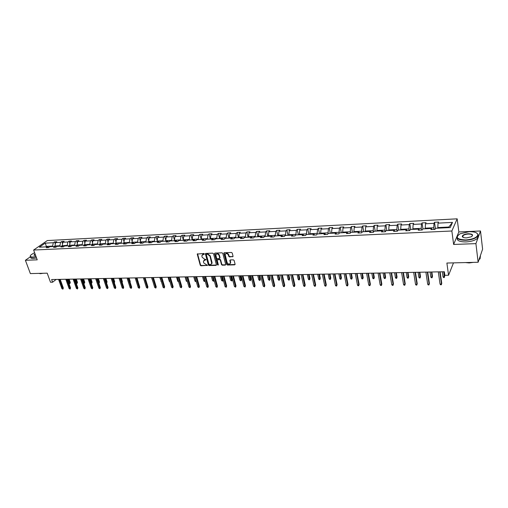 <?xml version="1.0" encoding="UTF-8"?>
<svg xmlns="http://www.w3.org/2000/svg" width="508" height="508" viewBox="0 0 508 508"><rect width="100%" height="100%" fill="white"/><g stroke="black" fill="none" stroke-linecap="round" stroke-linejoin="round"><path stroke-width="0.76" d="M204.368 253.898L203.848 253.486L197.231 254.064L200.235 265.201L200.977 265.786L207.448 265.36L203.721 262.915L203.435 261.156L205.905 259.556L204.578 259.175L202.184 257.296L201.936 256.381L201.898 255.505L204.368 253.898M30.397 256.781L25.4 260.28L30.366 273.596L47.206 273.171L50.502 282.238L52.591 282.207L56.153 279.451M480.498 230.981L458.845 231.953L453.631 244.456L475.92 243.63L480.498 230.981L482.6 249.149L478.136 262.249L446.888 263.042L448.558 275.241L453.492 262.877M475.92 243.63L478.136 262.249M232.588 256.845L233.039 256.203L232.239 253.06L231.464 252.463L224.307 252.73L223.85 253.136L226.752 264.446L227.514 265.043L234.639 264.846L235.09 264.211L234.124 260.452L233.363 259.848L230.295 259.95L229.832 260.363L230.378 263.017C229.425 264.592 228.333 264.427 227.101 262.541L225.158 254.629C226.13 253.073 227.222 253.238 228.441 255.13L228.759 256.349L229.521 256.953L233.039 256.508M448.558 275.241L444.843 275.304L444.348 271.742L51.626 279.54L52.591 282.207M453.631 244.456L451.86 231L33.63 250.031L47.307 240.557L457.168 218.827L451.86 231M25.4 260.28L37.224 259.842L33.63 250.031M213.519 253.752L212.757 253.155L205.797 253.416L205.359 253.778L208.337 264.973L209.08 265.557L216.014 265.366L216.459 264.979L213.519 253.752M214.986 253.073L222.047 252.813L222.809 253.409L225.704 264.478L225.266 265.106L222.25 265.189L221.488 264.598L220.313 260.14L219.558 259.544L217.113 259.994L218.357 264.871L217.532 264.897L214.554 253.714L214.986 253.073M435.4 228.587L434.511 222.269L438.544 222.059L438.023 223.139L452.501 222.396L450.196 227.584L435.546 228.289L435.007 229.394L430.911 229.591L431.457 228.479L422.853 228.892L422.288 229.991L418.255 230.181L418.833 229.083L410.369 229.489L409.772 230.581L405.803 230.772L406.413 229.673L398.082 230.073L397.459 231.159L393.554 231.343L394.189 230.257L385.991 230.651L385.337 231.731L381.495 231.915L382.156 230.835L374.091 231.216L373.405 232.289L369.621 232.467L370.313 231.4L362.375 231.775L361.664 232.842L357.937 233.02L358.661 231.953L350.837 232.327L350.101 233.388L346.437 233.559L347.18 232.499L339.484 232.867L338.722 233.921L335.109 234.093L335.877 233.039L328.295 233.401L327.508 234.448L323.952 234.62L324.745 233.572L317.278 233.928L316.471 234.969L312.966 235.134L313.785 234.093L306.426 234.448L305.594 235.483L302.146 235.642L302.984 234.613L295.739 234.956L294.881 235.985L291.484 236.144L292.341 235.115L285.204 235.458L284.328 236.48L280.981 236.639L281.864 235.617L274.828 235.953L273.933 236.969L270.631 237.122L271.532 236.112L264.598 236.442L263.684 237.452L260.433 237.604L261.353 236.595L254.521 236.925L253.587 237.928L250.381 238.074L251.32 237.077L244.589 237.395L243.637 238.392L240.475 238.544L241.433 237.547L234.791 237.865L233.826 238.855L230.708 239.001L231.686 238.011L225.139 238.322L224.149 239.312L221.082 239.452L222.072 238.468L215.621 238.779L214.617 239.757L211.588 239.903L212.598 238.925L206.235 239.23L205.213 240.201L202.228 240.341L203.251 239.37L196.977 239.668L195.942 240.64L192.996 240.773L194.037 239.808L187.846 240.106L186.798 241.065L183.896 241.205L184.95 240.24L178.841 240.532L177.781 241.49L174.917 241.624L175.984 240.671L169.964 240.957L168.885 241.91L166.059 242.043L167.138 241.09L161.201 241.376L160.109 242.322L157.321 242.456L158.413 241.51L152.552 241.789L151.447 242.729L148.698 242.856L149.809 241.916L144.024 242.195L142.907 243.129L140.189 243.256L141.313 242.322L135.604 242.595L134.474 243.529L131.801 243.649L132.931 242.722L127.298 242.995L126.155 243.916L123.514 244.043L124.663 243.116L119.101 243.383L117.945 244.304L115.335 244.424L116.497 243.51L111.011 243.77L109.842 244.685L107.271 244.805L108.439 243.891L103.022 244.151L101.841 245.059L100.482 244.272L99.301 245.18L101.841 245.059M100.482 244.272L95.136 244.526L93.948 245.434L91.44 245.548L92.627 244.646L87.344 244.9L86.15 245.796L83.674 245.916L84.874 245.015L79.661 245.269L78.454 246.158L76.01 246.278L77.216 245.383L72.066 245.631L70.853 246.52L68.434 246.634L69.653 245.745L64.573 245.986L63.348 246.869L60.96 246.983L62.186 246.101L57.169 246.342L55.937 247.218L53.575 247.333L54.813 246.45L49.854 246.691L48.616 247.561L46.285 247.675L47.53 246.799L39.37 247.186L45.206 243.141L53.321 242.722L54.534 241.871L56.845 241.751L55.632 242.608L60.566 242.354L61.773 241.497L64.11 241.376L62.909 242.24L67.901 241.986L69.094 241.122L71.463 241.002L70.269 241.865L75.324 241.605L76.511 240.741L78.911 240.614L77.724 241.484L82.842 241.224L84.023 240.354L86.449 240.227L85.274 241.097L90.456 240.836L91.624 239.96L94.082 239.833L92.92 240.709L98.165 240.443L99.327 239.56L101.81 239.433L100.654 240.316L105.969 240.043L107.118 239.16L109.639 239.027L108.496 239.916L113.875 239.643L115.018 238.754L117.57 238.62L116.434 239.509L121.888 239.236L123.012 238.341L125.597 238.208L124.473 239.103L129.997 238.824L131.115 237.922L133.731 237.788L132.62 238.69L138.214 238.404L139.319 237.496L141.973 237.363L140.868 238.265L146.539 237.979L147.631 237.071L150.324 236.931L149.231 237.839L154.978 237.547L156.058 236.633L158.782 236.493L157.702 237.407L163.525 237.115L164.592 236.195L167.348 236.055L166.287 236.976L172.187 236.671L173.241 235.75L176.035 235.604L174.987 236.531L180.962 236.226L182.004 235.299L184.836 235.153L183.801 236.08L189.859 235.776L190.887 234.836L193.758 234.69L192.735 235.623L198.882 235.312L199.892 234.372L202.806 234.226L201.797 235.166L208.02 234.848L209.023 233.902L211.969 233.75L210.979 234.696L217.291 234.379L218.275 233.426L221.266 233.274L220.288 234.226L226.689 233.896L227.66 232.943L230.689 232.785L229.73 233.744L236.22 233.413L237.173 232.448L240.252 232.289L239.306 233.255L245.891 232.918L246.818 231.953L249.942 231.794L249.015 232.759L255.695 232.423L256.603 231.445L259.772 231.286L258.864 232.258L265.64 231.915L266.529 230.937L269.742 230.772L268.853 231.75L275.723 231.4L276.6 230.416L279.857 230.251L278.987 231.235L285.96 230.88L286.817 229.889L290.119 229.718L289.274 230.708L296.342 230.353L297.18 229.356L300.533 229.184L299.707 230.181L306.883 229.813L307.696 228.81L311.099 228.638L310.293 229.641L317.576 229.267L318.37 228.263L321.824 228.086L321.037 229.095L328.435 228.714L329.203 227.705L332.708 227.52L331.946 228.536L339.452 228.156L340.201 227.133L343.757 226.949L343.021 227.971L350.641 227.584L351.358 226.562L354.978 226.371L354.26 227.4L361.994 227.006L362.693 225.977L366.363 225.787L365.677 226.822L373.532 226.422L374.205 225.381L377.927 225.19L377.266 226.231L385.248 225.825L385.89 224.777L389.674 224.58L389.039 225.628L397.142 225.215L397.758 224.168L401.606 223.971L400.996 225.019L409.226 224.6L409.816 223.545L413.722 223.342L413.144 224.403L421.507 223.977L422.065 222.91L426.034 222.707L425.482 223.774L433.984 223.342L434.511 222.269M425.323 228.771L425.234 228.168L433.749 227.762L433.991 229.445M433.749 227.762L433.984 223.342M425.234 228.168L425.482 223.774M432.143 229.533L431.457 228.479M412.966 229.362L412.877 228.765L421.253 228.359L421.5 230.029M421.253 228.359L421.507 223.977M412.877 228.765L413.144 224.403M419.557 230.124L418.833 229.083M400.799 229.946L400.71 229.349L408.953 228.956L409.213 230.607M408.953 228.956L409.226 224.6M400.71 229.349L400.996 225.019M407.168 230.702L406.413 229.673M388.83 230.518L388.728 229.927L396.85 229.533L397.116 231.178M396.85 229.533L397.142 225.215M388.728 229.927L389.039 225.628M394.976 231.28L394.189 230.257M377.038 231.076L376.942 230.492L384.931 230.111L385.204 231.737M384.931 230.111L385.248 225.825M376.942 230.492L377.266 226.231M382.981 231.845L382.156 230.835M365.436 231.629L365.328 231.051L373.202 230.67L373.469 232.2M373.202 230.67L373.532 226.422M365.328 231.051L365.677 226.822M371.17 232.397L370.313 231.4M354.006 232.175L353.898 231.604L361.645 231.229L361.88 232.518M361.645 231.229L361.994 227.006M353.898 231.604L354.26 227.4M359.543 232.943L358.661 231.953M342.748 232.715L342.64 232.143L350.272 231.775L350.476 232.855M350.272 231.775L350.641 227.584M342.64 232.143L343.021 227.971M348.094 233.483L347.18 232.499M331.66 233.242L331.553 232.677L339.065 232.315L339.242 233.204M339.065 232.315L339.452 228.156M331.553 232.677L331.946 228.536M336.817 234.01L335.877 233.039M320.745 233.763L320.624 233.204L328.035 232.848L328.174 233.566M328.035 232.848L328.435 228.714M320.624 233.204L321.037 229.095M325.711 234.537L324.745 233.572M309.982 234.277L309.867 233.718L317.163 233.369L317.278 233.934M317.163 233.369L317.576 229.267M309.867 233.718L310.293 229.641M314.776 235.052L313.785 234.093M299.383 234.785L299.263 234.226L306.451 233.883L306.565 234.442M306.451 233.883L306.883 229.813M299.263 234.226L299.707 230.181M304 235.553L302.984 234.613M288.938 235.28L288.817 234.734L295.897 234.391L296.018 234.944M295.897 234.391L296.342 230.353M288.817 234.734L289.274 230.708M293.383 236.055L292.341 235.115M278.644 235.769L278.517 235.229L285.496 234.893L285.623 235.439M285.496 234.893L285.96 230.88M278.517 235.229L278.987 231.235M282.924 236.544L281.864 235.617M268.497 236.258L268.37 235.718L275.247 235.382L275.374 235.928M275.247 235.382L275.723 231.4M268.37 235.718L268.853 231.75M272.618 237.033L271.532 236.112M258.496 236.734L258.369 236.195L265.151 235.871L265.278 236.411M265.151 235.871L265.64 231.915M258.369 236.195L258.864 232.258M262.465 237.509L261.353 236.595M248.634 237.204L248.507 236.671L255.194 236.347L255.321 236.887M255.194 236.347L255.695 232.423M248.507 236.671L249.015 232.759M252.451 237.979L251.32 237.077M238.919 237.668L238.785 237.141L245.377 236.823L245.504 237.35M245.377 236.823L245.891 232.918M238.785 237.141L239.306 233.255M242.583 238.442L241.433 237.547M229.33 238.125L229.197 237.598L235.699 237.287L235.833 237.814M235.699 237.287L236.22 233.413M229.197 237.598L229.73 233.744M232.855 238.9L231.686 238.011M219.881 238.576L219.748 238.055L226.155 237.744L226.289 238.271M226.155 237.744L226.689 233.896M219.748 238.055L220.288 234.226M223.26 239.351L222.072 238.468M210.56 239.02L210.426 238.5L216.745 238.201L216.878 238.722M216.745 238.201L217.291 234.379M210.426 238.5L210.979 234.696M213.804 239.795L212.598 238.925M201.371 239.459L201.231 238.944L207.461 238.646L207.601 239.16M207.461 238.646L208.02 234.848M201.231 238.944L201.797 235.166M204.476 240.233L203.251 239.37M192.303 239.89L192.157 239.382L198.311 239.084L198.45 239.598M198.311 239.084L198.882 235.312M192.157 239.382L192.735 235.623M195.275 240.665L194.037 239.808M183.356 240.316L183.217 239.814L189.281 239.522L189.421 240.03M189.281 239.522L189.859 235.776M183.217 239.814L183.801 236.08M186.207 241.097L184.95 240.24M174.53 240.741L174.39 240.233L180.372 239.947L180.518 240.455M180.372 239.947L180.962 236.226M174.39 240.233L174.987 236.531M177.254 241.516L175.984 240.671M165.824 241.154L165.678 240.652L171.583 240.373L171.729 240.875M171.583 240.373L172.187 236.671M165.678 240.652L166.287 236.976M168.427 241.929L167.138 241.09M157.232 241.567L157.086 241.071L162.916 240.786L163.055 241.287M162.916 240.786L163.525 237.115M157.086 241.071L157.702 237.407M159.722 242.341L158.413 241.51M148.755 241.967L148.609 241.478L154.356 241.198L154.502 241.694M154.356 241.198L154.978 237.547M148.609 241.478L149.231 237.839M151.124 242.741L149.809 241.916M140.386 242.367L140.24 241.878L145.91 241.605L146.063 242.1M145.91 241.605L146.539 237.979M140.24 241.878L140.868 238.265M142.646 243.141L141.313 242.322M132.131 242.761L131.978 242.278L137.579 242.005L137.725 242.494M137.579 242.005L138.214 238.404M131.978 242.278L132.62 238.69M134.277 243.535L132.931 242.722M123.977 243.154L123.825 242.665L129.35 242.405L129.502 242.888M129.35 242.405L129.997 238.824M123.825 242.665L124.473 239.103M126.016 243.923L124.663 243.116M115.926 243.535L115.773 243.053L121.234 242.792L121.387 243.275M121.234 242.792L121.888 239.236M115.773 243.053L116.434 239.509M117.862 244.31L116.497 243.51M107.982 243.916L107.829 243.44L113.214 243.18L113.373 243.656M113.214 243.18L113.875 239.643M107.829 243.44L108.496 239.916M109.817 244.685L108.439 243.891M100.139 244.291L99.981 243.815L105.302 243.561L105.461 244.037M105.302 243.561L105.969 240.043M99.981 243.815L100.654 240.316M92.392 244.659L92.234 244.189L97.492 243.935L97.644 244.405M97.492 243.935L98.165 240.443M92.234 244.189L92.92 240.709M93.986 245.402L92.627 244.646M84.747 245.021L84.588 244.558L89.776 244.304L89.929 244.773M89.776 244.304L90.456 240.836M84.588 244.558L85.274 241.097M86.214 245.751L84.874 245.015M77.191 245.383L77.032 244.919L82.156 244.672L82.315 245.142M82.156 244.672L82.842 241.224M77.032 244.919L77.724 241.484M78.537 246.094L77.216 245.383M69.748 245.796L69.571 245.275L74.632 245.034L74.79 245.497M74.632 245.034L75.324 241.605M69.571 245.275L70.269 241.865M70.961 246.437L69.653 245.745M62.401 246.215L62.198 245.631L67.202 245.389L67.361 245.853M67.202 245.389L67.901 241.986M62.198 245.631L62.909 242.24M63.481 246.774L62.186 246.101M55.15 246.628L54.921 245.98L59.855 245.745L60.02 246.202M59.855 245.745L60.566 242.354M54.921 245.98L55.632 242.608M56.09 247.11L54.813 246.45M46.565 246.844L46.406 246.393L52.61 246.094L52.768 246.551M52.61 246.094L53.321 242.722M45.206 243.141L46.406 246.393L45.701 246.888M458.845 231.953L457.168 218.827M448.551 227.667L448.837 227.032L437.801 227.565L437.883 228.175M48.787 247.44L47.53 246.799M437.801 227.565L438.023 223.139M452.501 222.396L448.837 227.032M55.321 244.094L54.534 241.871M62.579 243.815L61.773 241.497M69.926 243.535L69.094 241.122M77.368 243.249L76.511 240.741M84.899 242.964L84.023 240.354M92.532 242.684L91.624 239.96M100.254 242.399L99.327 239.56M108.077 242.119L107.118 239.16M116.002 241.84L115.018 238.754M124.028 241.56L123.012 238.341M132.156 241.281L131.115 237.922M140.392 241.008L139.319 237.496M148.736 240.735L147.631 237.071M157.188 240.462L156.058 236.633M165.754 240.195L164.592 236.195M174.434 239.935L173.241 235.75M183.236 239.674L182.004 235.299M192.284 239.89L190.887 234.836M201.27 239.465L199.892 234.372M210.382 239.027L209.023 233.902M219.621 238.589L218.275 233.426M228.987 238.144L227.66 232.943M238.481 237.687L237.173 232.448M248.114 237.23L246.818 231.953M257.88 236.76L256.603 231.445M267.786 236.29L266.529 230.937M277.832 235.814L276.6 230.416M288.023 235.325L286.817 229.889M298.367 234.829L297.18 229.356M308.858 234.328L307.696 228.81M319.507 233.82L318.37 228.263M330.314 233.305L329.203 227.705M341.287 232.785L340.201 227.133M352.425 232.251L351.358 226.562M363.728 231.712L362.693 225.977M375.209 231.165L374.205 225.381M386.867 230.607L385.89 224.777M398.704 230.041L397.758 224.168M410.731 229.47L409.816 223.545M422.948 228.886L422.065 222.91M204.076 254.343L204.381 254.038L203.581 254.07L202.451 254.635M203.975 260.293L205.118 259.715L205.918 259.69L205.613 259.994M197.549 253.733L200.539 264.897L201.282 265.481L207.442 265.303L207.143 265.614M205.676 253.435L208.636 264.662L209.385 265.252L216.452 265.036M206.673 254.248L206.375 254.692L208.972 264.287L210.344 264.668L211.753 263.481L209.937 256.102L207.524 254.216L206.616 254.254M211.512 264.077L212.052 263.176L212.001 262.369L211.703 262.68M206.978 253.943L207.829 253.917L210.236 255.803L212.001 262.369M217.424 259.632L219.856 259.239L220.612 259.829L221.786 264.287L222.542 264.878L225.711 264.77M214.852 253.098L217.824 264.585L218.376 264.998M219.088 255.492C217.907 253.632 216.833 253.448 215.856 254.933L216.579 258.159L217.335 258.756L219.78 258.293L219.088 255.492L219.386 255.187C218.542 253.587 217.532 253.232 216.351 254.121M219.386 255.187L220.059 257.746M225.654 253.771C226.854 252.851 227.876 253.2 228.733 254.819L229.051 256.045L229.813 256.642L232.88 256.54M230.188 263.569L230.664 262.712L230.619 262.134L230.334 262.446M230.137 259.975L230.619 262.134M224.161 252.755L227.044 264.135L227.806 264.731L235.096 264.503M70.301 282.531L69.875 283.597L68.859 283.039L70.301 282.531L69.126 279.19M69.875 283.597L68.332 279.209M68.859 283.039L67.507 279.222M59.404 279.387L62.7 288.588L63.335 288.087L62.903 289.166L62.7 288.588L61.874 288.601L58.579 279.4M63.335 288.087L60.223 279.368M62.903 289.166L61.874 288.601M34.588 252.66L31.255 254.654C29.629 256.242 30.175 257.048 32.887 257.061L36.024 256.578M36.106 256.794L32.836 257.302C30.804 257.34 29.959 256.877 30.29 255.905L30.423 255.645M35.604 255.429L33.947 255.187L35.001 253.784M39.592 273.361L38.036 273.399M43.078 273.272L40.494 273.679L38.925 273.412M36.538 257.981L33.268 258.483C31.242 258.521 30.391 258.051 30.721 257.08M35.084 254.006L34.144 254.895L34.303 255.391M469.043 231.705L460.026 233.807C455.009 237.426 456.933 239.478 465.811 239.966C473.246 239.268 477.266 237.465 477.869 234.55C477.183 232.556 474.243 231.61 469.043 231.705M476.739 233.051L478.149 234.74L477.463 236.506C475.151 238.665 471.259 239.928 465.798 240.29C458.603 240.17 455.854 238.62 457.543 235.642L457.822 235.35M468.243 233.737C472.732 233.953 473.697 234.988 471.132 236.836L466.63 237.865C464.052 237.896 462.598 237.426 462.267 236.449C462.559 234.994 464.553 234.086 468.243 233.737M472.103 236.214C472.878 234.81 471.583 234.093 468.236 234.055C465.703 234.232 463.912 234.823 462.858 235.826L462.553 236.639L463.036 237.312L462.858 235.826M470.04 262.458L467.125 262.528M473.323 262.369L469.227 262.941L465.493 262.572M478.034 235.617L477.653 238.144C475.348 240.309 471.462 241.573 466.001 241.929C459.765 241.91 456.838 240.646 457.206 238.131M462.648 237.058L462.985 236.823M480.543 255.175L480.009 256.756M480.403 256.064L480.079 258.75L479 259.709M76.136 282.918L77.476 282.41L76.308 279.051M77.476 282.41L77.051 283.483L75.521 279.063M77.051 283.483L76.2 283.096M83.553 282.797L84.741 282.283L83.579 278.905M84.741 282.283L84.315 283.362L82.798 278.924M84.315 283.362L83.699 283.223M66.656 279.241L69.933 288.506L70.561 287.992L70.129 289.084L69.933 288.506L69.094 288.512L65.818 279.26M70.561 287.992L67.469 279.229M70.129 289.084L69.094 288.512M73.997 279.095L77.254 288.417L77.876 287.903L77.445 288.995L77.254 288.417L76.403 288.423L73.146 279.114M77.876 287.903L74.797 279.082M77.445 288.995L76.403 288.423M91.059 282.67L92.094 282.162L90.938 278.759M92.094 282.162L91.669 283.242L90.164 278.778M91.669 283.242L91.256 283.254M81.426 278.949L84.665 288.328L85.281 287.807L84.849 288.912L84.665 288.328L83.801 288.334L80.562 278.968M85.281 287.807L82.22 278.93M84.849 288.912L83.801 288.334M98.66 282.543L99.536 282.035L98.387 278.613M99.536 282.035L99.111 283.127L97.619 278.625M88.944 278.797L92.164 288.233L92.78 287.719L92.348 288.823L92.164 288.233L91.294 288.246L88.075 278.816M92.78 287.719L89.738 278.784M92.348 288.823L91.294 288.246M106.356 282.416L107.067 281.908L105.931 278.46M107.067 281.908L106.642 283L105.169 278.479M96.558 278.651L99.758 288.144L100.368 287.623L99.936 288.734L99.758 288.144L98.876 288.157L95.675 278.663M100.368 287.623L97.346 278.632M99.936 288.734L98.876 288.157M114.141 282.257L114.694 281.775L113.563 278.308M114.694 281.775L114.325 282.829M104.273 278.498L107.448 288.049L108.052 287.528L107.62 288.646L107.448 288.049L106.553 288.061L103.378 278.511M108.052 287.528L105.048 278.479M107.62 288.646L106.553 288.061M121.996 282.01L122.415 281.642L121.291 278.155M122.415 281.642L122.18 282.588M112.078 278.34L115.233 287.96L115.83 287.426L115.399 288.557L115.233 287.96L114.325 287.966L111.176 278.359M115.83 287.426L112.852 278.327M115.399 288.557L114.325 287.966M129.946 281.762L130.232 281.508L129.115 278.003M130.232 281.508L130.131 282.327M119.99 278.181L123.114 287.865L123.711 287.331L123.279 288.468L123.114 287.865L122.199 287.871L119.069 278.2M123.711 287.331L120.752 278.168M123.279 288.468L122.199 287.871M138.005 281.502L137.039 277.844M138.144 281.375L138.093 281.781M153.016 281.908L151.524 277.559M161.519 282.092L159.753 277.393M160.985 281.508L161.341 281.502M170.047 281.978L169.304 281.369L168.084 277.228M169.304 281.369L169.863 281.356M178.676 281.838L177.736 281.229L176.524 277.063M177.736 281.229L178.499 281.216M187.414 281.661L186.271 281.083L185.071 276.892M186.271 281.083L187.249 281.07M187.293 281.241L187.376 281.699M196.234 281.349L195.472 281.565L194.926 280.943L195.929 280.924L194.742 276.701M196.031 281.559L196.075 280.778M194.926 280.943L193.739 276.72M205.13 280.873L204.241 281.426L203.689 280.797L204.705 280.778L203.537 276.523M204.807 281.413L205.016 280.454M203.689 280.797L202.514 276.543M214.097 280.194L213.69 281.273L212.573 280.645L213.601 280.632L212.446 276.346M213.69 281.273L214.078 280.118M212.573 280.645L211.411 276.371M127.997 278.022L131.102 287.763L131.693 287.23L131.255 288.373L131.102 287.763L130.175 287.776L127.07 278.041M131.693 287.23L128.753 278.009M131.255 288.373L130.175 287.776M136.106 277.863L139.186 287.668L139.77 287.128L139.338 288.277L139.186 287.668L138.252 287.68L135.166 277.882M139.77 287.128L136.862 277.851M139.338 288.277L138.252 287.68M144.329 277.698L147.377 287.566L147.955 287.026L147.523 288.182L147.377 287.566L146.431 287.579L143.37 277.717M147.955 287.026L145.072 277.685M147.523 288.182L146.431 287.579M152.654 277.533L155.677 287.471L156.248 286.925L155.816 288.087L155.677 287.471L154.711 287.477L151.682 277.552M156.248 286.925L153.384 277.52M155.816 288.087L154.711 287.477M161.087 277.368L164.084 287.369L164.649 286.817L164.217 287.992L164.084 287.369L163.106 287.376L160.109 277.387M164.649 286.817L161.811 277.355M164.217 287.992L163.106 287.376M169.634 277.197L172.599 287.261L173.158 286.709L172.726 287.89L172.599 287.261L171.609 287.274L168.637 277.216M173.158 286.709L170.351 277.184M172.726 287.89L171.609 287.274M178.289 277.025L181.229 287.16L181.781 286.601L181.35 287.788L181.229 287.16L180.226 287.172L177.286 277.044M181.781 286.601L179 277.012M181.35 287.788L180.226 287.172M187.065 276.854L189.973 287.052L190.519 286.493L190.087 287.687L189.973 287.052L188.957 287.064L186.049 276.873M190.519 286.493L187.769 276.835M190.087 287.687L188.957 287.064M195.961 276.676L198.838 286.944L199.371 286.385L198.939 287.585L198.838 286.944L197.809 286.957L194.926 276.695M199.371 286.385L196.653 276.663M198.939 287.585L197.809 286.957M204.978 276.498L207.816 286.836L208.344 286.271L207.912 287.484L207.816 286.836L206.775 286.849L203.93 276.517M208.344 286.271L205.657 276.485M207.912 287.484L206.775 286.849M223.12 279.927L222.701 281.127L221.571 280.499L222.618 280.479L223.12 279.927L222.123 276.155M222.701 281.127L221.475 276.168M221.571 280.499L220.421 276.187M214.116 276.314L216.922 286.728L217.443 286.156L217.011 287.376L216.922 286.728L215.868 286.741L213.055 276.333M217.443 286.156L214.789 276.301M217.011 287.376L215.868 286.741M232.251 279.768L231.826 280.981L230.689 280.346L231.75 280.327L232.251 279.768L231.261 275.971M231.826 280.981L230.626 275.984M230.689 280.346L229.559 276.009M223.38 276.13L226.149 286.614L226.663 286.042L226.231 287.268L226.149 286.614L225.082 286.626L222.301 276.149M226.663 286.042L224.041 276.117M226.231 287.268L225.082 286.626M241.503 279.61L241.078 280.829L239.941 280.194L241.014 280.175L241.503 279.61L240.525 275.793M241.078 280.829L239.897 275.8M239.941 280.194L238.824 275.825M232.772 275.946L235.509 286.506L236.01 285.928L235.579 287.16L235.509 286.506L234.423 286.518L231.68 275.965M236.01 285.928L233.426 275.933M235.579 287.16L234.423 286.518M250.876 279.451L250.457 280.676L249.307 280.035L250.4 280.016L250.876 279.451L249.917 275.603M250.457 280.676L249.301 275.615M249.307 280.035L248.209 275.634M242.297 275.755L244.989 286.391L245.485 285.807L245.059 287.052L244.989 286.391L243.891 286.404L241.192 275.774M245.485 285.807L242.938 275.742M245.059 287.052L243.891 286.404M260.388 279.292L259.969 280.524L258.813 279.876L259.918 279.857L260.388 279.292L259.442 275.412M259.969 280.524L258.832 275.425M258.813 279.876L257.727 275.45M251.955 275.565L254.61 286.271L255.092 285.686L254.667 286.937L254.61 286.271L253.492 286.283L250.831 275.584M255.092 285.686L252.584 275.552M254.667 286.937L253.492 286.283M270.027 279.127L269.608 280.365L268.446 279.718L269.564 279.698L270.027 279.127L269.094 275.222M269.608 280.365L268.497 275.234M268.446 279.718L267.379 275.26M261.747 275.368L264.363 286.156L264.839 285.566L264.414 286.829L264.363 286.156L263.233 286.169L260.61 275.393M264.839 285.566L262.369 275.355M264.414 286.829L263.233 286.169M279.8 278.962L279.381 280.206L278.752 280.219L278.213 279.552L279.349 279.533L279.8 278.962L278.886 275.031M279.381 280.206L278.301 275.038M278.213 279.552L277.165 275.063M271.685 275.171L274.257 286.036L274.72 285.439L274.295 286.715L274.257 286.036L273.107 286.048L270.529 275.196M274.72 285.439L272.288 275.158M274.295 286.715L273.107 286.048M289.712 278.79L289.293 280.048L288.652 280.06L288.119 279.387L289.268 279.368L289.712 278.79L288.811 274.834M289.293 280.048L288.239 274.841M288.119 279.387L287.084 274.866M299.758 278.619L299.345 279.889L298.698 279.895L298.164 279.222L299.333 279.203L299.758 278.619L298.875 274.631M299.345 279.889L298.317 274.644M298.164 279.222L297.148 274.663M309.956 278.447L309.543 279.724L308.883 279.73L308.35 279.051L309.537 279.032L309.956 278.447L309.093 274.428M309.543 279.724L308.546 274.441M308.35 279.051L307.359 274.466M320.294 278.27L319.881 279.552L319.214 279.565L318.687 278.879L319.888 278.86L320.294 278.27L319.449 274.225M319.881 279.552L318.916 274.231M318.687 278.879L317.71 274.257M330.784 278.092L330.378 279.387L329.698 279.394L329.171 278.708L330.39 278.682L330.784 278.092L329.959 274.015M330.378 279.387L329.438 274.028M329.171 278.708L328.219 274.047M341.427 277.908L341.02 279.209L340.335 279.222L339.808 278.53L341.046 278.505L341.427 277.908L340.62 273.806M341.02 279.209L340.112 273.812M339.808 278.53L338.874 273.837M352.228 277.724L351.822 279.038L351.123 279.051L350.603 278.346L351.853 278.327L352.228 277.724L351.434 273.59M351.822 279.038L350.945 273.596M350.603 278.346L349.688 273.621M363.188 277.539L362.782 278.86L362.071 278.873L361.55 278.168L362.826 278.143L363.188 277.539L362.414 273.368M362.782 278.86L361.944 273.38M361.55 278.168L360.667 273.406M374.307 277.349L373.907 278.682L373.19 278.689L372.669 277.984L373.964 277.959L374.307 277.349L373.558 273.152M373.907 278.682L373.101 273.158M372.669 277.984L371.805 273.183M385.597 277.152L385.197 278.498L384.467 278.511L383.953 277.793L385.267 277.774L385.597 277.152L384.867 272.923M385.197 278.498L384.429 272.936M383.953 277.793L383.115 272.961M281.762 274.974L284.289 285.915L284.747 285.318L284.321 286.595L284.289 285.915L283.127 285.928L280.594 274.993M284.747 285.318L282.353 274.961M284.321 286.595L283.674 286.601L283.127 285.928M291.986 274.771L294.469 285.788L294.913 285.191L294.488 286.48L294.469 285.788L293.287 285.807L290.798 274.79M294.913 285.191L292.564 274.758M294.488 286.48L293.834 286.487L293.287 285.807M302.355 274.561L304.794 285.667L305.225 285.058L304.806 286.36L304.794 285.667L303.594 285.68L301.155 274.587M305.225 285.058L302.927 274.549M304.806 286.36L304.14 286.366L303.594 285.68M312.884 274.352L315.271 285.54L315.69 284.931L315.271 286.239L315.271 285.54L314.052 285.553L311.658 274.377M315.69 284.931L313.436 274.345M315.271 286.239L314.592 286.245L314.052 285.553M323.564 274.142L325.901 285.413L326.307 284.798L325.888 286.112L325.901 285.413L324.663 285.426L322.326 274.168M326.307 284.798L324.104 274.13M325.888 286.112L325.203 286.125L324.663 285.426M334.404 273.926L336.69 285.28L337.083 284.664L336.664 285.991L336.69 285.28L335.432 285.293L333.146 273.952M337.083 284.664L334.924 273.914M336.664 285.991L335.972 285.998L335.432 285.293M345.408 273.71L347.637 285.147L348.018 284.524L347.605 285.864L347.637 285.147L346.367 285.166L344.126 273.736M348.018 284.524L345.916 273.698M347.605 285.864L346.9 285.871L346.367 285.166M356.578 273.488L358.75 285.013L359.124 284.385L358.705 285.731L358.75 285.013L357.461 285.026L355.276 273.514M359.124 284.385L357.067 273.475M358.705 285.731L357.988 285.744L357.461 285.026M367.913 273.26L370.027 284.88L370.389 284.245L369.976 285.604L370.027 284.88L368.719 284.893L366.598 273.285M370.389 284.245L368.389 273.253M369.976 285.604L369.246 285.61L368.719 284.893M379.432 273.031L381.483 284.74L381.832 284.105L381.419 285.471L381.483 284.74L380.155 284.753L378.092 273.056M381.832 284.105L379.889 273.025M381.419 285.471L380.676 285.477L380.155 284.753M397.059 276.962L396.659 278.314L395.916 278.327L395.408 277.603L396.735 277.578L397.059 276.962L396.348 272.694M396.659 278.314L395.929 272.707M395.408 277.603L394.589 272.733M391.122 272.802L393.116 284.601L393.446 283.959L393.033 285.337L393.116 284.601L391.763 284.613L389.763 272.828M393.446 283.959L391.56 272.79M393.033 285.337L392.284 285.344L391.763 284.613M408.692 276.758L408.292 278.124L407.543 278.136L407.035 277.406L408.388 277.387L408.692 276.758L408.007 272.466M408.292 278.124L407.6 272.472M407.035 277.406L406.248 272.498M402.996 272.567L404.927 284.455L405.238 283.807L404.832 285.198L404.927 284.455L403.549 284.474L401.618 272.593M405.238 283.807L403.415 272.555M404.832 285.198L404.07 285.204L403.549 284.474M420.503 276.562L420.11 277.933L419.348 277.946L418.84 277.209L420.211 277.19L420.503 276.562L419.843 272.231M420.11 277.933L419.456 272.237M418.84 277.209L418.078 272.263M415.055 272.326L416.916 284.309L417.22 283.661L416.814 285.058L416.916 284.309L415.525 284.328L413.658 272.351M417.22 283.661L415.461 272.32M416.814 285.058L416.039 285.071L415.525 284.328M422.529 229.533L422.027 230.003M432.499 276.358L432.105 277.736L431.33 277.749L430.828 277.012L432.225 276.987L432.499 276.358L431.864 271.99M432.105 277.736L431.495 271.996M430.828 277.012L430.098 272.028M427.311 272.085L429.101 284.163L429.387 283.508L428.987 284.918L429.101 284.163L427.685 284.182L425.888 272.11M429.387 283.508L427.692 272.072M428.987 284.918L428.2 284.925L427.685 284.182M435.331 228.727L434.486 229.419M444.684 276.149L444.29 277.539L443.503 277.552L443.008 276.809L444.424 276.784L444.684 276.149L444.075 271.748M444.29 277.539L443.725 271.755M443.008 276.809L442.303 271.786M439.757 271.837L441.477 284.016L441.75 283.356L441.344 284.772L441.477 284.016L440.042 284.029L438.309 271.863M441.75 283.356L440.119 271.824M441.344 284.772L440.55 284.785L440.042 284.029M234.925 264.528L234.639 264.846M435.127 229.152L434.594 229.178M34.144 254.895L34.328 255.397M477.653 238.144L477.463 236.506M480.079 258.75L479.889 257.111"/></g></svg>
